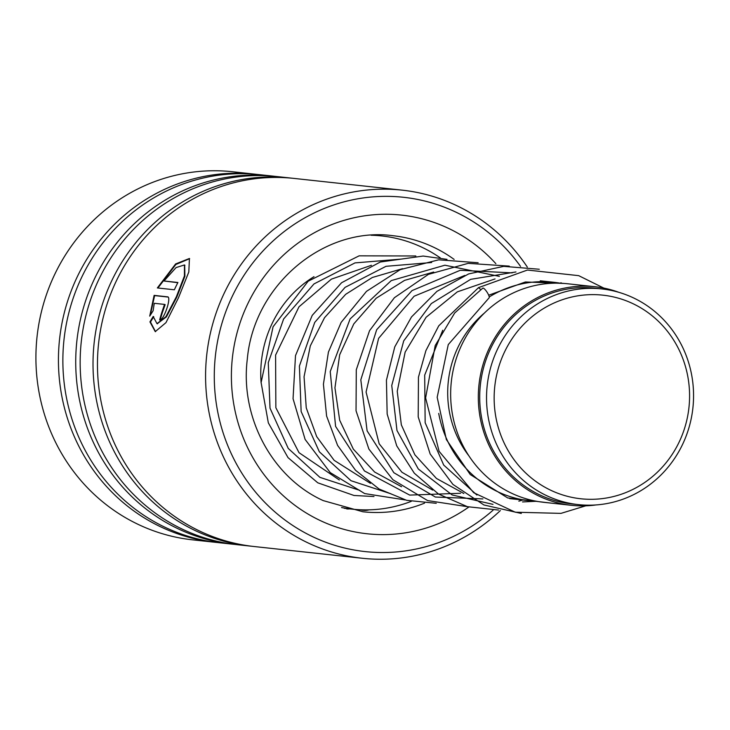 <?xml version="1.0" encoding="UTF-8"?>
<svg xmlns="http://www.w3.org/2000/svg" width="730" height="730" viewBox="0 0 730 730"><rect width="100%" height="100%" fill="white"/><g stroke="black" fill="none" stroke-linecap="round" stroke-linejoin="round"><path stroke-width="1.09" d="M675.98 448.156A102.401 97.665 96.2 0 0 641.606 308.343A102.401 97.665 96.2 0 0 507.752 345.774A102.401 97.665 96.2 0 0 542.135 485.596A102.401 97.665 96.2 0 0 675.98 448.156M679.155 450.994A108.478 103.459 96.2 0 0 601.757 288.925A108.478 103.459 96.2 0 0 500.944 342.543A108.478 103.459 96.2 0 0 578.342 504.613A108.478 103.459 96.2 0 0 679.155 450.994M601.757 288.925L594.932 288.186A108.478 103.459 96.2 0 0 494.119 341.804A108.478 103.459 96.2 0 0 571.517 503.873L578.342 504.613M560.467 283.231A109.92 104.837 96.2 0 0 553.577 282.245A109.92 104.837 96.2 0 0 489.246 296.946M484.41 313.051A101.242 96.561 96.2 0 0 461.141 341.193A101.242 96.561 96.2 0 0 468.906 455.867M618.958 292.365A109.92 104.837 96.2 0 0 595.087 286.744L567.411 283.742A109.92 104.837 96.2 0 0 465.256 338.072A109.92 104.837 96.2 0 0 543.686 502.304L571.353 505.306A109.92 104.837 96.2 0 0 595.881 504.95M595.087 286.744A109.92 104.837 96.2 0 0 492.923 341.074A109.92 104.837 96.2 0 0 571.353 505.306M438.712 413.435A109.92 104.837 96.2 0 0 529.852 500.798A109.92 104.837 96.2 0 0 536.796 501.309M520.554 266.413A178.193 169.944 96.2 0 0 455.228 211.819A178.193 169.944 96.2 0 0 229.768 301.818A178.193 169.944 96.2 0 0 313.416 537.052A178.193 169.944 96.2 0 0 493.097 510.161M500.369 510.535A185.128 176.56 -83.8 0 1 362.272 558.258A185.128 176.56 -83.8 0 1 308.58 543.166A185.128 176.56 -83.8 0 1 212.065 326.365A185.128 176.56 -83.8 0 1 402.23 190.156A185.128 176.56 -83.8 0 1 455.912 205.258A185.128 176.56 -83.8 0 1 527.334 267.098M257.298 174.443A185.128 176.56 96.2 0 0 255.08 174.187L232.56 171.742A185.128 176.56 96.2 0 0 42.395 307.941A185.128 176.56 96.2 0 0 138.91 524.742A185.128 176.56 96.2 0 0 192.601 539.844L215.113 542.28A185.128 176.56 96.2 0 0 217.33 542.509M402.23 190.156L294.108 178.421A185.128 176.56 96.2 0 0 103.943 314.621A185.128 176.56 96.2 0 0 200.458 531.431A185.128 176.56 96.2 0 0 254.14 546.524L362.272 558.258M291.881 178.193A185.128 176.56 96.2 0 0 289.664 177.938A185.128 176.56 96.2 0 0 99.499 314.137A185.128 176.56 96.2 0 0 196.014 530.947A185.128 176.56 96.2 0 0 249.706 546.04A185.128 176.56 96.2 0 0 251.923 546.268M289.664 177.938L276.807 176.541A185.128 176.56 96.2 0 0 86.642 312.741A185.128 176.56 96.2 0 0 183.157 529.551A185.128 176.56 96.2 0 0 236.849 544.644L249.706 546.04M274.589 176.313A185.128 176.56 96.2 0 0 272.372 176.058A185.128 176.56 96.2 0 0 82.207 312.267A185.128 176.56 96.2 0 0 178.722 529.067A185.128 176.56 96.2 0 0 232.405 544.16A185.128 176.56 96.2 0 0 234.631 544.388M272.372 176.058L259.515 174.662A185.128 176.56 96.2 0 0 69.35 310.87A185.128 176.56 96.2 0 0 165.865 527.671A185.128 176.56 96.2 0 0 219.547 542.764L232.405 544.16M255.08 174.187A185.128 176.56 96.2 0 0 64.915 310.387A185.128 176.56 96.2 0 0 161.43 527.188A185.128 176.56 96.2 0 0 215.113 542.28M164.533 304.41L154.276 303.297L153.118 310.779L149.714 316.136L154.112 295.376L167.462 296.827C172.034 296.508 163.703 321.027 159.642 319.932A185.128 176.56 96.2 0 1 161.923 312.112L164.533 304.41L165.144 304.629L164.624 304.428M149.942 321.884L153.181 316.482L156.986 323.664L165.874 316.72L176.313 296.873L184.425 275.931L184.462 264.954L176.076 267.572L163.994 280.986L177.91 282.492A185.128 176.56 96.2 0 0 174.361 289.783L157.361 287.939L175.62 263.95L189.426 258.484L188.814 271.989L178.458 297.813L165.965 322.642L155.253 331.63L149.942 321.884L150.48 322.03L153.711 316.637M157.251 323.719L166.404 316.884L176.815 297.101L184.9 276.232L184.681 265.136M163.994 280.986L177.81 282.702M157.954 288.003L175.821 264.497L189.636 258.675M155.526 331.675L150.48 322.03M150.289 315.214L154.623 295.604L167.754 297.028M154.112 295.376L154.623 295.604M161.923 312.112L162.452 312.294A184.553 176.012 96.2 0 0 160.244 319.813M162.452 312.294L165.144 304.629M585.734 505.826L560.978 513.373L515.28 512.214L473.706 492.714L439.086 451.304L425.617 397.932L435.199 345.555L454.68 312.988L482.786 288.149A5.785 1.378 57.2 0 1 487.667 293.186A5.785 1.378 57.2 0 1 489.091 297.849L448.266 344.587L437.179 397.293L446.349 439.533L470.239 474.536L507.697 497.942L551.104 503.107M480.76 289.637L478.552 287.611L527.425 270.045L578.698 275.657L603.81 288.085M261.121 382.921A111.371 106.215 -83.8 0 1 313.982 276.679M411.273 501.355A137.404 131.044 -83.8 0 1 352.198 509.157A137.404 131.044 -83.8 0 1 341.549 507.533M371.105 235.261A137.404 131.044 -83.8 0 1 381.863 235.954A137.404 131.044 -83.8 0 1 440.391 257.955M442.727 330.27L424.687 375.12L425.152 422.725L443.712 465.074L476.918 495.031L443.712 465.074L425.152 422.725L424.687 375.12L442.727 330.27M562.054 283.304L560.877 282.747L562.054 283.304M515.964 271.952L470.677 279.334L431.339 303.561L403.717 340.873L391.745 385.495L396.983 430.527L418.317 468.998L452.153 494.958L492.996 504.366L452.153 494.958L418.317 468.998L396.983 430.527L391.745 385.495L403.717 340.873L431.339 303.561L470.677 279.334L515.964 271.952M518.838 501.163L522.808 500.041L518.838 501.163M512.168 272.865L460.201 270.301L411.994 290.613L376.68 329.723L360.812 379.801L367.108 430.864L393.881 472.73L435.363 497.039L482.886 498.918L435.363 497.039L393.881 472.73L367.108 430.864L360.812 379.801L376.68 329.723L411.994 290.613L460.201 270.301L512.168 272.865M499.393 276.36L444.908 265.209L391.271 280.594L350.108 318.964L330.225 371.561L335.59 426.384L364.443 470.95L409.694 495.095L460.548 493.279L409.694 495.095L364.443 470.95L335.59 426.384L330.225 371.561L350.108 318.964L391.271 280.594L444.908 265.209L499.393 276.36M431.667 262.508L386.033 266.304L345.062 287.365L314.73 322.414L299.4 366.04L301.134 411.51L319.366 451.806L350.993 480.714L390.851 493.754L350.993 480.714L319.366 451.806L301.134 411.51L299.4 366.04L314.73 322.414L345.062 287.365L386.033 266.304L431.667 262.508M400.651 259.141L354.99 262.9L313.973 283.943L283.614 319.001L268.275 362.646L270.009 408.134L288.259 448.448L319.904 477.356L359.79 490.377L319.904 477.356L288.259 448.448L270.009 408.134L268.275 362.646L283.614 319.001L313.973 283.943L354.99 262.9L400.651 259.141M454.151 259.424A138.846 132.422 96.2 0 0 433.173 247.023A138.846 132.422 96.2 0 0 392.913 235.699C323.928 226.218 253.812 284.91 247.306 359.142C239.942 417.733 272.546 477.803 323.262 500.616L362.938 511.776A138.846 132.422 96.2 0 0 424.522 503.152M468.806 507.04A160.253 152.835 -83.8 0 1 320.552 520.691A160.253 152.835 -83.8 0 1 245.326 309.128A160.253 152.835 -83.8 0 1 448.092 228.18A160.253 152.835 -83.8 0 1 495.862 263.676M540.282 280.795L553.577 282.245M509.64 498.608L529.852 500.798M157.516 323.801L156.986 323.664M184.918 265.282L184.462 264.954M522.552 501.93L536.258 501.291M495.031 278.933L457.336 291.854L426.083 317.276L405.15 352.097L397.248 391.307L401.327 424.823L414.895 454.836L436.43 478.433L463.824 493.48M464.837 275.42L414.111 296.225L378.596 338.373L366.077 392.028L379.162 443.767L401.929 472.246L432.707 490.113M433.684 272.044L404.575 280.375L376.178 298.241L353.785 323.919L339.687 354.762L334.942 387.84L339.678 420.215L353.329 449.132L374.627 472.027L401.564 486.727M402.559 268.658L372.337 277.491L345.701 294.299L324.54 317.696L310.314 345.883L304.054 376.744L306.253 407.869L316.701 436.631L334.121 460.311L370.429 483.342M371.451 265.273L331.365 279.152L298.99 306.819L275.593 355.072L275.858 407.723L299.026 452.691L339.322 479.975M488.689 295.203L525.381 281.981L564.053 283.441M478.542 287.62L438.757 325.817L425.9 350.637L418.445 377.191L418.208 416.921L430.171 453.978L452.919 484.41L483.908 504.968L521.293 513.464M539.288 269.242L503.709 266.359L468.642 273.923L436.951 291.352L411.501 316.948L394.775 346.85L386.435 380.175L387.155 414.029L396.719 445.829L414.293 473.186L438.484 494.037L467.41 506.684L498.526 510.06M509.257 266.121L468.186 263.348L428.401 274.361L394.373 297.721L369.535 330.708L356.286 369.772L356.039 410.78L368.878 449.06L392.895 479.72L427.588 500.579L467.401 506.684M478.132 262.745L438.703 259.816L400.223 269.653L366.496 291.343L341.156 322.368L328.409 352.106L323.417 384.199L326.602 416.063L337.598 445.409L355.519 470.275L379.071 489.009L406.647 500.315L436.266 503.298M446.997 259.36L423.163 256.048L380.293 262.015L341.576 282.738L312.23 315.351L295.504 355.62L293.049 398.69L305.113 439.423L330.252 472.611L364.69 493.58L405.123 499.922M415.835 255.974L359.114 255.847L308.16 281.196L273.075 326.757L261.112 382.556L268.33 422.852L288.022 457.619L317.778 482.813L354.004 495.478L373.97 496.537M344.286 508.299L352.198 509.157M373.952 235.096L381.863 235.954M346.677 508.91A14.463 14.463 0 0 0 349.688 508.883M360.748 509.786A14.463 14.463 0 0 0 369.061 509.841"/></g></svg>
